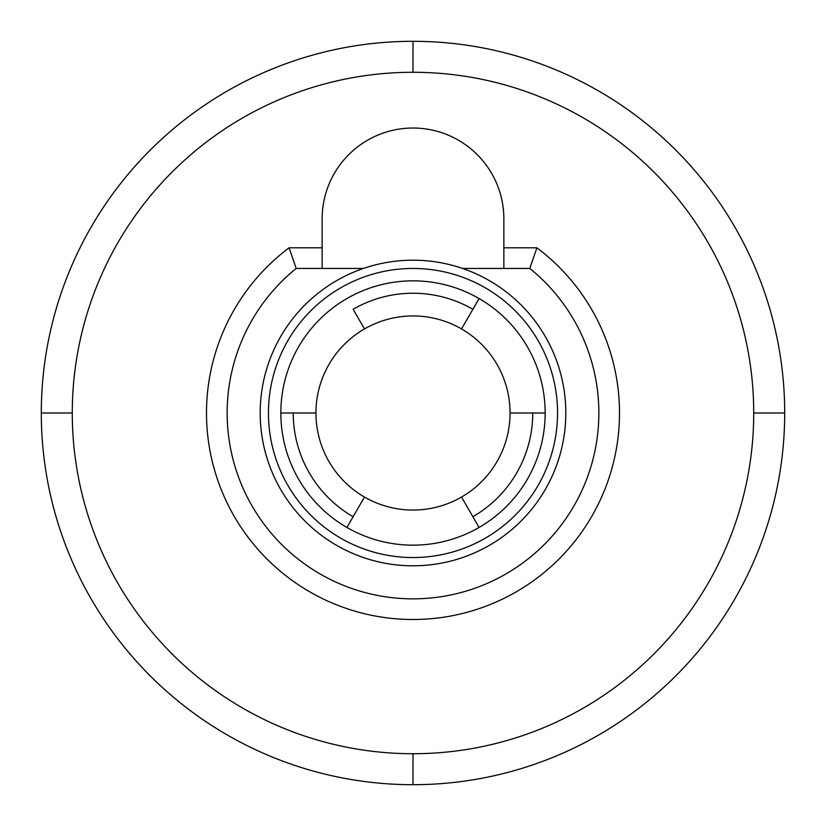 <?xml version="1.0" encoding="UTF-8"?>
<svg xmlns="http://www.w3.org/2000/svg" width="826" height="826" viewBox="0 0 826 826"><rect width="100%" height="100%" fill="white"/><g stroke="black" fill="none" stroke-linecap="round" stroke-linejoin="round"><path stroke-width="1.24" d="M72.275 413L41.3 413A371.7 371.7 0 0 1 413 41.3A371.7 371.7 0 0 1 784.7 413L753.725 413A340.725 340.725 0 0 1 413 753.725A340.725 340.725 0 0 1 72.275 413A340.725 340.725 0 0 1 413 72.275A340.725 340.725 0 0 1 753.725 413M41.3 413A371.7 371.7 0 0 0 413 784.7A371.7 371.7 0 0 0 784.7 413M289.1 247.8A206.5 206.5 0 0 0 412.804 619.5A206.5 206.5 0 0 0 536.9 247.8L529.817 268.45A185.85 185.85 0 0 1 413 598.85A185.85 185.85 0 0 1 296.183 268.45L289.1 247.8L322.14 247.8M322.14 268.45L322.14 218.89A90.86 90.86 0 0 1 413 128.03A90.86 90.86 0 0 1 503.86 218.89L503.86 268.45M363.44 268.45L296.183 268.45M260.19 413A152.81 152.81 0 0 1 413 260.19A152.81 152.81 0 0 1 565.81 413A152.81 152.81 0 0 1 413 565.81A152.81 152.81 0 0 1 260.19 413A152.81 152.81 0 0 1 413 260.19A152.81 152.81 0 0 1 565.81 413M529.817 268.45L462.56 268.45M545.16 413A132.16 132.16 0 0 0 413 280.84A132.16 132.16 0 0 0 280.84 413A132.16 132.16 0 0 0 413 545.16A132.16 132.16 0 0 0 545.16 413L532.77 413A119.77 119.77 0 0 1 472.885 516.725L479.08 527.453M364.472 328.944L353.115 309.275A119.77 119.77 0 0 1 472.885 309.275L461.527 328.944M510.055 413A97.055 97.055 0 0 0 413 315.945A97.055 97.055 0 0 0 315.945 413A97.055 97.055 0 0 0 413 510.055A97.055 97.055 0 0 0 510.055 413L532.77 413M472.885 309.275L479.08 298.547M364.472 497.056L353.115 516.725A119.77 119.77 0 0 1 293.23 413L315.945 413M346.92 527.453L353.115 516.725M293.23 413L280.84 413M472.885 516.725L461.527 497.056M413 41.3L413 72.275M413 753.725L413 784.7M503.86 247.8L536.9 247.8M557.55 413A144.55 144.55 0 0 0 413 268.45A144.55 144.55 0 0 0 268.45 413A144.55 144.55 0 0 0 413 557.55A144.55 144.55 0 0 0 557.55 413"/></g></svg>

